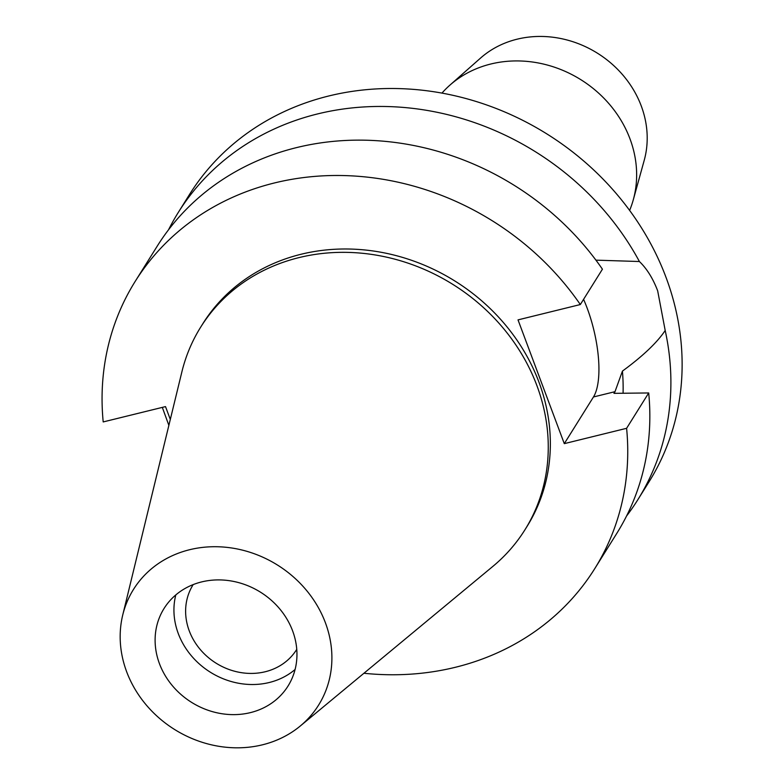 <?xml version="1.0" encoding="UTF-8"?>
<svg xmlns="http://www.w3.org/2000/svg" width="784" height="784" viewBox="0 0 784 784"><rect width="100%" height="100%" fill="white"/><g stroke="black" fill="none" stroke-linecap="round" stroke-linejoin="round"><path stroke-width="1.18" d="M189.571 549.731A109.143 96.991 32 0 1 315.482 602.769A109.143 96.991 32 0 1 300.282 726.004A109.143 96.991 32 0 1 262.503 744.8A109.143 96.991 32 0 1 156.232 715.429A109.143 96.991 32 0 1 122.735 615.009A109.143 96.991 32 0 1 189.571 549.731M122.735 615.009L181.859 371.959A191.188 169.893 32 0 1 200.694 327.124A191.188 169.893 32 0 1 298.929 257.622A191.188 169.893 32 0 1 503.73 328.77A191.188 169.893 32 0 1 524.927 529.808A191.188 169.893 32 0 1 492.881 566.381L300.282 726.004M250.468 712.607A73.118 64.974 -148 0 0 288.032 686.029A73.118 64.974 -148 0 0 279.927 609.139A73.118 64.974 -148 0 0 201.606 581.924A73.118 64.974 -148 0 0 164.032 608.511A73.118 64.974 -148 0 0 172.137 685.402A73.118 64.974 -148 0 0 250.468 712.607M295.088 669.497A73.118 64.974 32 0 1 269.284 682.501A73.118 64.974 32 0 1 197.842 662.588A73.118 64.974 32 0 1 175.802 594.929M193.178 584.599A61.074 54.272 -148 0 0 193.07 584.786A61.074 54.272 -148 0 0 199.842 649.005A61.074 54.272 -148 0 0 265.266 671.741A61.074 54.272 -148 0 0 296.646 649.534A61.074 54.272 -148 0 0 296.764 649.348M629.621 210.416A111.828 99.372 -148 0 0 633.296 199.773L644.213 160.338A99.784 88.67 -148 0 0 615.254 67.022A99.784 88.67 -148 0 0 517.068 39.2A99.784 88.67 -148 0 0 480.582 58.045L449.918 85.133A111.828 99.372 -148 0 0 441.96 93.1M633.296 199.773A111.828 99.372 -148 0 0 600.838 95.197A111.828 99.372 -148 0 0 490.804 64.014A111.828 99.372 -148 0 0 449.918 85.133M639.411 261.523C646.859 268.667 652.954 278.428 657.668 290.815L665.195 330.485A270.97 240.796 32 0 1 637.833 499.722L649.054 481.778A270.97 240.796 -148 0 0 619.007 196.833A270.97 240.796 -148 0 0 328.741 95.991A270.97 240.796 -148 0 0 189.503 194.501L178.282 212.454A270.97 240.796 32 0 1 317.52 113.945A270.97 240.796 32 0 1 639.411 261.523L595.938 260.151M637.833 499.722A270.97 240.796 32 0 1 626.514 516.078M665.195 330.485C657.129 342.559 642.88 356.103 622.427 371.106L614.999 391.677L593.468 396.969L564.294 443.646L518.018 319.882L580.327 304.545L602.426 269.196A270.97 240.796 -148 0 0 296.46 147.627A270.97 240.796 -148 0 0 157.231 246.137L135.132 281.485A270.97 240.796 32 0 1 274.371 182.976A270.97 240.796 32 0 1 580.327 304.545M583.58 299.351A69.247 24.039 -103.8 0 1 587.167 308.161A69.247 24.039 -103.8 0 1 593.468 396.969M623.074 393.225A227.958 202.576 -148 0 0 622.427 371.106M162.317 407.386L168.864 425.359M168.54 229.781A270.97 240.796 32 0 1 178.282 212.454M170.304 419.43L165.512 406.602L103.204 421.929A270.97 240.796 32 0 1 135.132 281.485M564.294 443.646L626.602 428.309A270.97 240.796 32 0 1 594.674 568.763A270.97 240.796 32 0 1 455.435 667.272A270.97 240.796 32 0 1 363.923 673.26M524.927 529.808L527.015 526.466A191.188 169.893 -148 0 0 505.817 325.419A191.188 169.893 -148 0 0 301.027 254.271A191.188 169.893 -148 0 0 202.782 323.782L200.694 327.124M594.674 568.763L616.773 533.414A270.97 240.796 -148 0 0 648.701 392.96L613.95 393.343L614.999 391.677M626.602 428.309L648.701 392.96"/></g></svg>
